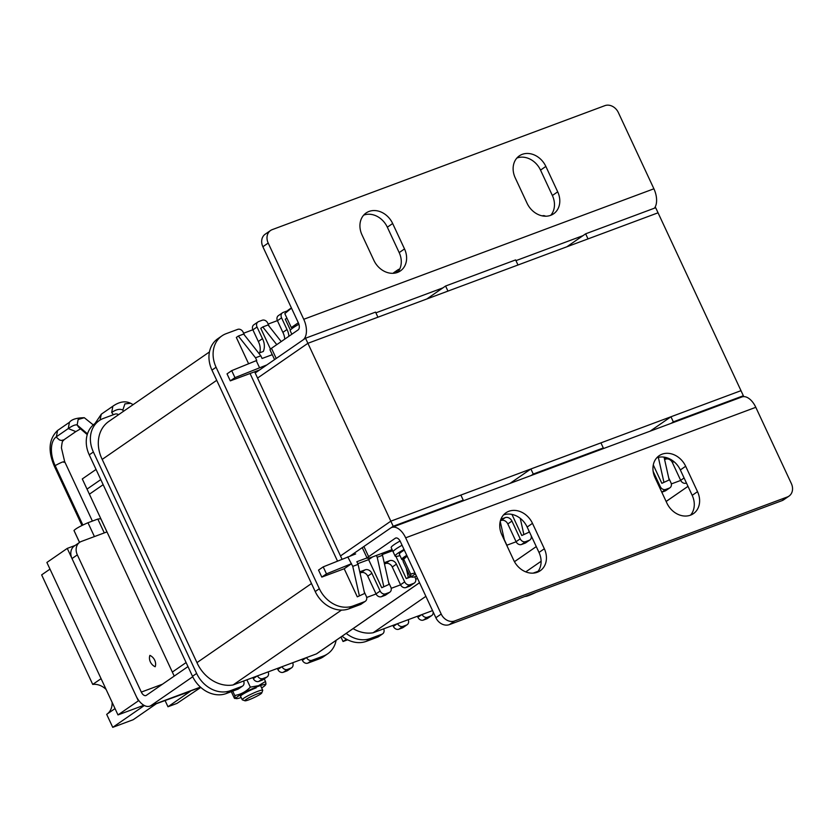<?xml version="1.0" encoding="UTF-8"?>
<svg xmlns="http://www.w3.org/2000/svg" width="833" height="833" viewBox="0 0 833 833"><rect width="100%" height="100%" fill="white"/><g stroke="black" fill="none" stroke-linecap="round" stroke-linejoin="round"><path stroke-width="1.25" d="M150.346 661.881A8.465 6.935 -124.6 0 1 149.888 655.384A8.465 6.935 -124.6 0 1 155.188 666.744A8.465 6.935 -124.6 0 1 150.346 661.881M200.451 687.1L151.096 705.499A16.941 9.517 -110.4 0 1 149.898 706.124A16.941 9.517 -110.4 0 1 135.987 695.774L72.002 558.558A11.287 9.246 -124.6 0 1 74.345 546L79.666 542.325A11.287 9.246 -124.6 0 1 81.353 541.45L106.978 531.902M187.987 666.587L146.348 695.336A5.644 3.176 -110.4 0 1 145.952 695.545A5.644 3.176 -110.4 0 1 141.318 692.088L77.334 554.882A11.287 9.246 -124.6 0 1 79.666 542.325M151.096 705.499L192.725 676.75M535.848 592.398A9.34 1.083 -25 0 1 529.017 595.408A9.34 1.083 -25 0 1 525.102 596.397M399.986 555.611A22.585 2.624 -25 0 1 395.134 556.111L393.155 551.873A22.585 2.624 -25 0 1 402.068 545.251A22.585 2.624 155 0 0 393.155 551.883L391.187 547.645A22.585 2.624 155 0 1 400.079 541.023M298.349 322.829A17.566 2.041 155 0 0 296.111 324.256A17.566 2.041 155 0 0 293.987 326.765L294.393 326.932M294.341 326.963L291.321 327.567L298.308 322.735M291.321 327.567L284.813 313.614L291.477 308.095M291.425 307.981A17.566 2.041 155 0 0 289.186 309.418A17.566 2.041 155 0 0 287.458 310.771L286.969 311.25M298.912 324.245A22.585 2.624 155 0 0 290.207 330.753L291.831 334.241M395.134 556.111A22.585 2.624 -25 0 1 404.036 549.478M404.317 550.082A17.972 2.093 155 0 0 399.309 554.164L401.756 559.412A17.972 2.093 -25 0 1 406.764 555.33M402.849 559.63A17.972 2.093 -25 0 1 401.756 559.412M406.889 555.58A16.233 1.885 155 0 0 403.484 558.193L402.933 558.964L403.693 559.203L407.129 556.111M410.2 576.738L403.276 561.89C402.589 559.214 402.724 558.318 403.693 559.203L410.617 574.041C411.304 576.717 411.169 577.623 410.2 576.738L412.335 577.175A16.233 1.885 155 0 0 416.521 576.249M415.417 573.875A16.233 1.885 155 0 0 412.335 577.175M414.98 572.948L410.617 574.041M274.567 359.596L269.996 349.808A11.287 1.312 -25 0 1 271.475 348.298L298.12 329.899A5.644 3.176 69.6 0 0 298.422 322.975L262.874 246.745A11.287 9.246 -124.6 0 1 265.206 234.188L270.538 230.512A11.287 9.246 -124.6 0 1 272.214 229.637L604.862 105.656A11.287 9.246 -124.6 0 1 618.357 112.559L653.905 188.789A16.941 9.517 -110.4 0 1 654.446 208.177M550.728 215.31A19.763 16.191 55.4 0 0 552.373 195.516L540.534 170.109A19.763 16.191 55.4 0 0 516.876 158.041M397.528 272.412A19.763 16.191 55.4 0 0 399.184 252.607L387.335 227.201A19.763 16.191 55.4 0 0 363.677 215.133M302.858 340.062A16.941 9.517 -110.4 0 0 303.743 319.289L268.195 243.059A11.287 9.246 -124.6 0 1 270.538 230.512M515.221 177.846A19.763 16.191 -124.6 0 1 519.313 155.875A19.763 16.191 -124.6 0 1 545.854 166.423L557.704 191.829A19.763 16.191 -124.6 0 1 553.612 213.8A19.763 16.191 -124.6 0 1 527.07 203.252L515.221 177.846M362.022 234.937A19.763 16.191 -124.6 0 1 366.114 212.967A19.763 16.191 -124.6 0 1 392.666 223.515L404.515 248.932A19.763 16.191 -124.6 0 1 400.423 270.902A19.763 16.191 -124.6 0 1 373.871 260.344L362.022 234.937M789.007 496.104A11.287 9.246 -124.6 0 1 787.331 496.978L454.683 620.949A11.287 9.246 -124.6 0 1 441.198 614.046L405.65 537.816L755.802 407.316L791.35 483.546A11.287 9.246 -124.6 0 1 789.007 496.104L783.686 499.779A11.287 9.246 -124.6 0 1 782.01 500.654L449.362 624.625A11.287 9.246 -124.6 0 1 435.867 617.732L400.319 541.502A5.644 3.176 -110.4 0 0 395.685 538.045A5.644 3.176 -110.4 0 0 395.279 538.253L396.123 537.941M690.536 515.148A19.763 16.191 55.4 0 0 692.192 495.354L680.342 469.937A19.763 16.191 55.4 0 0 656.685 457.879M537.347 572.25A19.763 16.191 55.4 0 0 539.003 552.446L527.154 527.039A19.763 16.191 55.4 0 0 503.496 514.971M755.802 407.316A16.941 9.517 -110.4 0 0 741.891 396.966L391.739 527.466A16.941 9.517 -110.4 0 0 390.542 528.091L363.896 546.49L368.634 556.663L395.279 538.253M405.65 537.816A16.941 9.517 -110.4 0 0 391.739 527.466M655.04 477.684A19.763 16.191 -124.6 0 1 659.132 455.713A19.763 16.191 -124.6 0 1 685.674 466.261L697.523 491.668A19.763 16.191 -124.6 0 1 693.431 513.638A19.763 16.191 -124.6 0 1 666.889 503.09L655.04 477.684M501.841 534.776A19.763 16.191 -124.6 0 1 505.933 512.805A19.763 16.191 -124.6 0 1 532.485 523.353L544.334 548.77A19.763 16.191 -124.6 0 1 540.242 570.74A19.763 16.191 -124.6 0 1 513.69 560.182L501.841 534.776M368.634 556.663A11.287 1.312 155 0 0 367.155 558.172A11.287 1.312 155 0 0 372.059 557.079L392.104 549.603M367.155 558.172L362.417 547.999A11.287 1.312 -25 0 1 363.896 546.49M244.954 700.792L242.382 699.876A11.287 1.312 -25 0 1 242.247 699.772A11.287 1.312 -25 0 1 247.224 696.169A11.287 1.312 -25 0 1 257.813 691.317A11.287 1.312 -25 0 1 262.718 690.224A11.287 1.312 -25 0 1 262.707 690.401L261.76 692.962A9.34 1.083 -25 0 1 248.89 699.803A9.34 1.083 -25 0 1 244.954 700.792A9.34 1.083 -25 0 1 248.536 697.96A9.34 1.083 -25 0 1 257.709 693.722A9.34 1.083 -25 0 1 261.76 692.962M240.706 696.461A11.287 1.312 -25 0 1 240.581 695.992A11.287 1.312 -25 0 1 256.043 687.881A11.287 1.312 -25 0 1 256.179 687.829M261.645 687.943A16.233 1.885 155 0 0 265.279 685.195A16.233 1.885 155 0 0 258.376 686.277A16.233 1.885 155 0 0 241.903 693.941A16.233 1.885 155 0 0 236.478 698.627A16.233 1.885 155 0 0 241.195 697.513M265.071 684.185C266.039 685.08 266.185 684.174 265.488 681.488L258.542 685.674L250.327 687.142C245.974 691.702 240.789 694.483 234.75 695.482C235.447 698.169 235.302 699.064 234.333 698.179L236.478 698.627M264.269 678.874L265.488 681.488M246.901 679.811L250.327 687.142M232.719 691.13L234.75 695.482M231.293 691.661L234.333 698.179M350.162 555.975L393.207 526.258L463.242 500.154L461.138 501.601M463.242 500.154L460.868 495.073L390.833 521.166L393.207 526.258M96.055 469.437L82.29 478.944L87.028 489.106L100.793 479.6L87.028 489.106L172.337 672.064L186.103 662.558L172.337 672.064L174.222 676.094M671.231 423.299L673.335 421.852L743.359 395.748L740.995 390.667L390.833 521.166L340.499 555.934L390.833 521.166L307.898 343.3L377.922 317.196L375.558 312.115L305.524 338.219L255.19 372.986M531.173 475.508L533.266 474.05L603.3 447.956L601.197 449.404M603.3 447.956L600.926 442.875L530.902 468.969L533.266 474.05M530.902 468.969L510.035 483.379M743.359 395.748L741.266 397.206M305.524 338.219L307.898 343.3L658.049 212.8L655.686 207.719L585.651 233.813L588.025 238.904L658.049 212.8L740.995 390.667L670.961 416.771L673.335 421.852M670.961 416.771L650.094 431.182M133.145 404.63L130.677 403.297L124.908 403.87L122.826 410.075L123.378 411.377M93.254 424.903L84.31 417.718L78.146 419.478L77.146 424.986L78.76 427.35L87.246 434.618M74.002 530.486L74.002 530.486C75.741 528.632 80.385 526.05 87.965 522.739L97.825 519.063L100.783 518.688L97.825 519.063L104.281 532.901L97.825 519.063L87.965 522.739L94.421 536.577L87.965 522.739C80.385 526.05 75.741 528.632 74.002 530.486L79.562 542.398L74.002 530.486M661.85 483.327L669.17 479.964L661.85 483.327L653.28 464.939M664.057 457.13L669.17 479.964M663.849 481.943L658.341 457.369M664.599 459.535L665.65 459.15A5.644 4.623 -124.6 0 1 672.398 462.596L680.676 480.339A4.571 3.748 55.4 0 0 686.142 483.14L686.444 483.025M661.808 492.209L665.161 490.96A4.571 3.748 55.4 0 0 665.838 490.606L669.971 487.753A4.571 3.748 -124.6 0 1 669.284 488.107L665.744 489.429A4.571 3.748 -124.6 0 1 660.277 486.628L653.134 471.322M666.296 457.588L664.651 458.212A5.644 4.623 55.4 0 0 664.328 458.348M668.732 477.975L670.919 482.661A4.571 3.748 -124.6 0 1 669.971 487.753M542.252 215.872L542.335 215.841A4.571 3.748 -124.6 0 1 545.605 216.226M541.096 561.286L525.769 571.875M538.139 571.271L533.13 573.135M680.717 480.433L671.325 483.931M666.119 501.456L687.996 486.347L666.14 501.487M266.872 364.906L234.968 377.651L230.304 380.868L259.542 369.967L254.638 371.799L342.019 559.214M272.266 354.681L262.072 358.482L260.833 355.806L255.512 357.784L238.332 336.053L236.333 337.438L248.609 363.761M276.764 344.643L262.77 326.952L260.771 328.327L270.454 349.089M286.896 318.081L285.303 319.185L290.394 330.107M234.968 377.651L231.699 370.643L227.034 373.871L230.304 380.868M259.521 367.655L256.252 360.647L231.699 370.643M255.512 357.784L256.751 360.46L256.252 360.647M238.332 336.053L243.653 334.075L260.833 355.806M262.77 326.952L268.091 324.964L281.21 341.572M323.204 566.877L326.474 573.875L321.809 577.092L318.539 570.095L323.204 566.877L355.67 553.924M347.757 556.881L352.765 566.367L358.086 564.378L364.615 593.471L357.295 596.834L344.196 568.752L351.526 563.691M367.041 557.912L356.847 561.702L358.086 564.378M381.691 553.487L382.524 555.278L377.203 557.256L376.37 555.465M326.474 573.875L351.016 563.879M395.914 556.402L406.254 578.591L410.554 576.988M382.212 554.58L392.614 550.707M381.733 587.734L389.053 584.37L381.733 587.734L368.634 559.641L372.684 556.84M357.763 563.691L368.634 559.641M321.809 577.092L344.196 568.752M410.096 576.519L406.254 578.591M408.253 577.207L406.254 568.273M382.524 555.278L389.053 584.37M383.732 586.349L377.203 557.256M364.615 593.471L357.295 596.834M359.294 595.46L352.765 566.367M384.471 563.941L385.523 563.545A5.644 4.623 -124.6 0 1 392.27 567.002L400.548 584.745A4.571 3.748 55.4 0 0 406.015 587.536L409.565 586.213A4.571 3.748 55.4 0 0 410.242 585.859L414.376 583.017A4.571 3.748 -124.6 0 1 413.689 583.371L410.148 584.683A4.571 3.748 -124.6 0 1 404.682 581.892L396.404 564.149A5.644 4.623 55.4 0 0 389.657 560.692L384.523 562.608A5.644 4.623 55.4 0 0 384.2 562.744M360.033 573.052L361.001 572.688A5.644 4.623 -124.6 0 1 367.738 576.144L376.016 593.887A4.571 3.748 55.4 0 0 381.483 596.678L385.033 595.356A4.571 3.748 55.4 0 0 385.71 595.001L389.844 592.159A4.571 3.748 -124.6 0 1 389.167 592.513L385.617 593.825A4.571 3.748 -124.6 0 1 380.15 591.034L371.872 573.291A5.644 4.623 55.4 0 0 365.125 569.834L359.991 571.75A5.644 4.623 55.4 0 0 359.762 571.844M221.932 335.876L217.798 338.729A28.228 23.126 55.4 0 0 211.957 370.112L315.218 591.555A28.228 23.126 55.4 0 0 348.954 608.808L360.502 604.498A4.571 3.748 55.4 0 0 361.178 604.144L365.312 601.301A4.571 3.748 -124.6 0 1 364.635 601.655L353.077 605.955A28.228 23.126 -124.6 0 1 319.341 588.702L216.091 367.259A28.228 23.126 -124.6 0 1 221.932 335.876A28.228 23.126 -124.6 0 1 226.118 333.689L237.676 329.389A4.571 3.748 -124.6 0 1 243.142 332.18L244.558 335.23M258.74 353.161L263.301 351.464A14.9 12.203 55.4 0 0 262.457 338.656L257.033 327.005A4.571 3.748 -124.6 0 1 257.98 321.923L253.846 324.776A4.571 3.748 55.4 0 0 252.899 329.858L258.334 341.509A14.9 12.203 -124.6 0 1 259.719 352.796M288.874 336.282A14.9 12.203 55.4 0 0 286.989 329.514L281.564 317.862A4.571 3.748 -124.6 0 1 282.512 312.781L278.378 315.634A4.571 3.748 55.4 0 0 277.431 320.715L282.866 332.367A14.9 12.203 -124.6 0 1 284.74 339.135M414.782 576.769L415.323 577.925A4.571 3.748 -124.6 0 1 414.376 583.017M388.605 582.382L390.792 587.067A4.571 3.748 -124.6 0 1 389.844 592.159M364.26 591.93L366.26 596.209A4.571 3.748 -124.6 0 1 365.312 601.301M262.457 338.656L258.334 341.509M257.98 321.923A4.571 3.748 -124.6 0 1 258.657 321.569L262.208 320.247A4.571 3.748 -124.6 0 1 267.674 323.037L269.257 326.453M286.989 329.514L282.866 332.367M282.512 312.781A4.571 3.748 -124.6 0 1 283.189 312.427L286.739 311.105A4.571 3.748 -124.6 0 1 287.27 310.959M337.5 561.057L250.046 373.507L337.5 561.057M341.499 610.089L233.063 684.965A33.528 27.468 -124.6 0 1 197.275 663.318A33.528 27.468 -124.6 0 1 196.963 662.631L102.199 459.399A33.528 27.468 -124.6 0 1 101.865 458.712A33.528 27.468 -124.6 0 1 108.811 421.436L209.447 351.942M102.199 459.399L216.715 380.317M419.54 582.725L317.477 653.218A33.528 27.468 -124.6 0 1 316.425 653.895L233.063 684.965M417.572 578.508L415.729 579.195M400.59 584.839L391.198 588.337M376.058 593.981L366.666 597.48M243.621 333.21L252.857 329.764M268.153 324.068L277.389 320.622M316.425 653.895L419.53 582.694M196.963 662.631L311.48 583.548M336.115 640.338A28.228 23.126 -124.6 0 1 327.713 653.79L323.589 656.643A28.228 23.126 -124.6 0 1 319.393 658.83L307.835 663.13A4.571 3.748 -124.6 0 1 302.369 660.34L301.89 659.309M292.654 662.756A4.571 3.748 -124.6 0 1 291.665 667.754L287.541 670.596A4.571 3.748 -124.6 0 1 286.854 670.95L283.314 672.273A4.571 3.748 -124.6 0 1 277.847 669.482L277.368 668.451M268.122 671.898A4.571 3.748 -124.6 0 1 267.133 676.896L263.009 679.738A4.571 3.748 -124.6 0 1 262.322 680.092L258.782 681.415A4.571 3.748 -124.6 0 1 253.315 678.624L252.836 677.593M243.6 681.04A4.571 3.748 -124.6 0 1 242.611 686.038L238.477 688.881A4.571 3.748 -124.6 0 1 237.801 689.235L226.243 693.545A28.228 23.126 -124.6 0 1 192.506 676.292L89.246 454.849A28.228 23.126 -124.6 0 1 95.097 423.466L99.221 420.613A28.228 23.126 -124.6 0 1 103.417 418.426L114.975 414.126A4.571 3.748 -124.6 0 1 118.557 414.699M242.611 686.038A4.571 3.748 -124.6 0 1 241.924 686.392L230.377 690.692A28.228 23.126 -124.6 0 1 196.64 673.439L93.379 451.996A28.228 23.126 -124.6 0 1 99.221 420.613M267.133 676.896A4.571 3.748 -124.6 0 1 266.456 677.25L262.905 678.562A4.571 3.748 -124.6 0 1 257.491 675.865M291.665 667.754A4.571 3.748 -124.6 0 1 290.988 668.108L287.437 669.42A4.571 3.748 -124.6 0 1 282.012 666.723M327.713 653.79A28.228 23.126 -124.6 0 1 323.527 655.977L311.969 660.288A4.571 3.748 -124.6 0 1 306.544 657.581M521.791 535.525L529.111 532.162L521.791 535.525L511.941 514.409M528.716 530.382L529.111 532.162M523.79 534.151L520.25 518.334M500.227 521.427L504.486 540.45M399.757 268.976L398.715 269.371A4.571 3.748 55.4 0 0 398.039 269.725A4.571 3.748 55.4 0 0 396.612 272.724M516.127 541.773L506.735 545.271A4.571 3.748 55.4 0 0 506.318 544.011L504.329 539.732M500.914 519.23L505.194 517.637A5.644 4.623 -124.6 0 1 511.941 521.083L520.209 538.836A4.571 3.748 55.4 0 0 525.675 541.627L529.226 540.305A4.571 3.748 55.4 0 0 529.903 539.951A4.571 3.748 55.4 0 0 531.1 535.515M500.404 520.729L501.06 520.49A5.644 4.623 -124.6 0 1 507.807 523.936L516.085 541.689A4.571 3.748 55.4 0 0 521.552 544.48L525.092 543.158A4.571 3.748 55.4 0 0 525.779 542.804L529.903 539.951M398.039 269.725L393.915 272.568A4.571 3.748 55.4 0 0 393.166 273.297M425.882 596.334L373.122 632.768A33.528 27.468 -124.6 0 1 353.077 628.623M432.546 610.62L373.122 632.768M514.45 561.671L536.275 546.594L514.461 561.702M383.659 628.842A4.571 3.748 -124.6 0 1 382.67 633.83A4.571 3.748 -124.6 0 1 381.993 634.184L370.435 638.495A28.228 23.126 -124.6 0 1 346.195 633.382M408.191 619.7A4.571 3.748 -124.6 0 1 407.202 624.688A4.571 3.748 -124.6 0 1 406.525 625.042L402.974 626.364A4.571 3.748 -124.6 0 1 397.549 623.667M433.098 611.786A4.571 3.748 -124.6 0 1 431.733 615.545A4.571 3.748 -124.6 0 1 431.046 615.899L427.506 617.222A4.571 3.748 -124.6 0 1 422.081 614.525M342.071 636.225A28.228 23.126 55.4 0 0 366.312 641.348L377.859 637.037A4.571 3.748 55.4 0 0 378.536 636.683L382.67 633.83M392.895 625.396L393.374 626.426A4.571 3.748 55.4 0 0 398.84 629.217L402.391 627.895A4.571 3.748 55.4 0 0 403.068 627.541L407.202 624.688M417.427 616.253L417.906 617.284A4.571 3.748 55.4 0 0 423.372 620.075L426.923 618.752A4.571 3.748 55.4 0 0 427.6 618.398L431.733 615.545M106.103 689.453A16.941 13.869 55.4 0 0 92.734 684.424L101.074 678.666M144.348 705.509L112.747 727.344L133.218 719.712L156.406 703.698L190.309 691.338L167.974 706.759L176.981 703.396L200.805 687.423M112.747 727.344L106.686 714.35L115.027 708.591M106.957 714.162A16.941 13.869 55.4 0 0 112.101 702.313M92.734 684.424L41.65 574.885L49.99 569.116M75.126 545.469L67.265 548.395L46.887 562.462L117.984 714.922L143.901 705.27M138.903 700.647L138.361 700.855L67.265 548.395M138.361 700.855L117.984 714.922M89.402 494.188L103.167 484.681L89.402 494.188M257.553 378.067L307.898 343.3L257.553 378.067M445.593 286.021L447.956 291.102L517.991 264.998L515.617 259.917L445.593 286.021L426.819 298.974M585.651 233.813L566.888 246.776M340.947 637.006L343.05 641.504L346.434 639.171M343.05 641.504L347.621 639.806M165.153 700.709L167.974 706.759M72.002 558.558L77.334 554.882M141.318 692.088L162.456 684.216M262.874 246.745L268.195 243.059M271.475 348.298L276.212 358.461M545.854 166.423L540.534 170.109M557.704 191.829L552.373 195.516M392.666 223.515L387.335 227.201M404.515 248.932L399.184 252.607M303.743 319.289L653.905 188.789M375.891 312.844L442.927 287.854M515.96 260.635L582.985 235.656M435.867 617.732L441.198 614.046M449.362 624.625L454.683 620.949M782.01 500.654L787.331 496.978M685.674 466.261L680.342 469.937M697.523 491.668L692.192 495.354M532.485 523.353L527.154 527.039M544.334 548.77L539.003 552.446M130.677 403.297C125.346 400.683 119.411 401.652 112.861 406.212L111.695 412.491L113.361 414.719M122.826 410.075A52.646 17.68 -65.2 0 0 111.695 412.491M112.861 406.212L101.324 414.178L100.002 420.103M87.486 433.858L77.146 424.986A51.584 9.486 -50.1 0 0 68.254 428.568L56.384 436.773A23.522 13.213 -110.4 0 0 55.155 465.616L82.863 525.05M84.31 417.718C76.667 417.833 71.711 419.353 69.431 422.3L68.254 428.568L75.845 431.588L63.964 439.782C62.787 442.042 62.444 438.668 61.423 447.883L64.651 461.597L92.39 521.094M69.431 422.3L57.55 430.494L56.384 436.773L56.936 437.741L59.445 439.939L61.361 440.47L63.964 439.782M57.55 430.494C48.803 438.949 47.762 450.913 54.416 466.365L55.155 465.616C61.517 462.148 64.433 461.066 63.902 462.357M684.091 477.975L680.676 480.339M673.866 461.586L672.398 462.596M667.41 457.931L665.65 459.15M669.284 488.107L665.161 490.96M665.744 489.429L661.787 492.157M660.277 486.628L659.465 487.19M535.494 572.802L537.223 571.605M413.689 583.371L409.565 586.213M410.148 584.683L406.015 587.536M404.682 581.892L400.548 584.745M396.404 564.149L392.27 567.002M389.657 560.692L385.523 563.545M389.167 592.513L385.033 595.356M385.617 593.825L381.483 596.678M380.15 591.034L376.016 593.887M371.872 573.291L367.738 576.144M365.125 569.834L361.001 572.688M364.635 601.655L360.502 604.498M353.077 605.955L348.954 608.808M319.341 588.702L315.218 591.555M216.091 367.259L211.957 370.112M257.033 327.005L252.899 329.858M281.564 317.862L277.431 320.715M89.246 454.849L93.379 451.996M192.506 676.292L196.64 673.439M226.243 693.545L230.377 690.692M237.801 689.235L241.924 686.392M253.315 678.624L257.095 676.011M258.782 681.415L262.905 678.562M262.322 680.092L266.456 677.25M277.847 669.482L281.627 666.869M283.314 672.273L287.437 669.42M286.854 670.95L290.988 668.108M302.369 660.34L306.159 657.726M307.835 663.13L311.969 660.288M319.393 658.83L323.527 655.977M529.226 540.305L525.092 543.158M525.675 541.627L521.552 544.48M520.209 538.836L516.085 541.689M511.941 521.083L507.807 523.936M505.194 517.637L501.06 520.49M366.312 641.348L370.435 638.495M377.859 637.037L381.993 634.184M393.374 626.426L397.164 623.802M398.84 629.217L402.974 626.364M402.391 627.895L406.525 625.042M417.906 617.284L421.696 614.66M423.372 620.075L427.506 617.222M426.923 618.752L431.046 615.899M149.898 706.124L200.597 687.225M673.866 421.654L674.126 422.227M695.086 413.741L695.357 414.313M393.738 526.06L393.999 526.623M414.969 518.147L415.23 518.709M240.529 696.086L242.247 699.772M260.51 685.517L262.718 690.224M265.279 685.195L265.831 684.424M101.324 414.178L94.983 423.539M54.416 466.365L81.978 525.488M80.53 428.86L75.845 431.588M79.52 542.429L73.991 530.559L79.52 542.429M106.947 531.912L100.772 518.688L106.947 531.912"/></g></svg>
